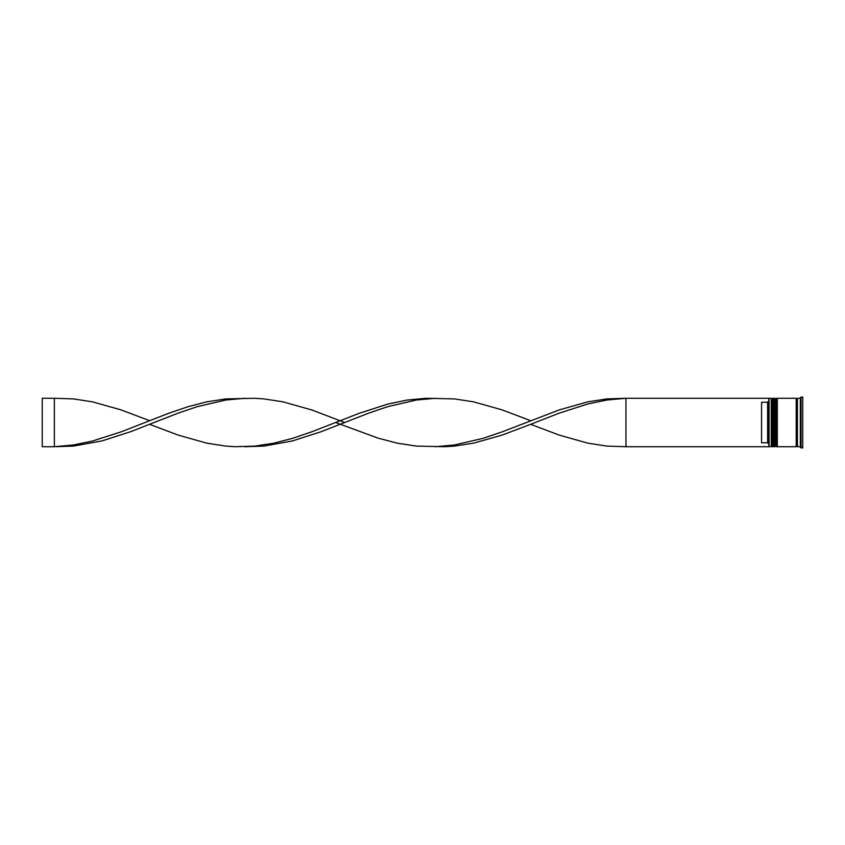 <?xml version="1.0" encoding="UTF-8"?>
<svg xmlns="http://www.w3.org/2000/svg" width="845" height="845" viewBox="0 0 845 845"><rect width="100%" height="100%" fill="white"/><g stroke="black" fill="none" stroke-linecap="round" stroke-linejoin="round"><path stroke-width="1.27" d="M772.721 446.72L772.964 398.28L772.721 446.72L771.992 445.991L771.992 399.009L771.992 445.991L771.263 446.72L771.263 398.28L769.087 398.28L769.087 446.72L771.263 446.72M776.354 446.72L776.597 398.28L776.354 446.72L775.625 445.991L775.625 399.009L775.625 445.991L774.897 446.72L774.897 398.28L773.682 398.28L773.682 446.72L774.897 446.72M625.944 446.72L768.844 446.72L768.844 398.28L625.944 398.28L625.944 446.72L606.89 446.097L587.845 443.16L559.263 435.112L530.681 424.317L502.099 435.112L473.527 443.16L454.473 446.097L444.945 446.709L416.363 446.097L397.308 443.16L378.254 438.206L335.613 422.5M800.331 435.566L800.331 434.129L800.331 435.566M800.796 447.67L802.75 447.934L802.75 397.065L801.049 397.065L801.049 447.934M800.331 447.206L800.331 397.794M777.315 422.5L777.315 446.72L796.212 446.72L796.212 398.28L777.315 398.28L777.315 422.5M799.845 398.28L797.426 398.28L797.426 446.72L799.845 446.72M767.63 402.241L761.577 402.241L761.577 442.759L767.63 442.759L767.63 402.241L768.844 401.016M768.844 443.984L767.63 442.759M800.331 410.871L800.331 409.434M530.681 424.317L559.263 413.12L587.845 403.973L606.89 400.023L625.944 398.28L606.89 398.903L587.845 401.84L559.263 409.888L502.099 431.879L483.044 438.344L454.473 444.977L435.418 446.72M344.697 422.5L311.573 409.888L282.99 401.84L263.946 398.903L254.419 398.291L225.837 398.903L206.782 401.84L187.727 406.794L168.673 413.289L121.046 431.879L92.464 441.027L73.409 444.977L54.355 446.72L54.355 398.28L73.409 398.903L92.464 401.84L121.046 409.888L149.628 420.683M244.892 398.28L225.837 400.023L197.255 406.656L178.2 413.12L130.574 431.71L101.991 440.91L73.409 446.097L54.355 446.72L42.25 446.72L42.25 398.28L54.355 398.28M530.681 420.683L502.099 409.888L473.527 401.84L454.473 398.903L425.891 398.291L406.836 400.097L387.781 404.09L359.209 413.289L311.573 431.879L292.518 438.344L273.463 443.255L254.419 446.139L235.364 446.709L225.837 446.097L206.782 443.16L178.2 435.112L149.628 424.317M435.418 398.28L416.363 400.023L387.781 406.656L368.737 413.12L321.1 431.71L292.518 440.91L263.946 446.097L244.892 446.72M772.964 446.72L773.682 445.991M772.964 398.28L773.682 399.009M772.721 398.28L771.992 399.009L771.263 398.28M776.597 446.72L777.315 445.991M776.597 398.28L777.315 399.009M776.354 398.28L775.625 399.009L774.897 398.28M796.212 446.604L796.814 445.991L797.426 446.604M796.212 398.396L796.814 399.009L797.426 398.396"/></g></svg>
